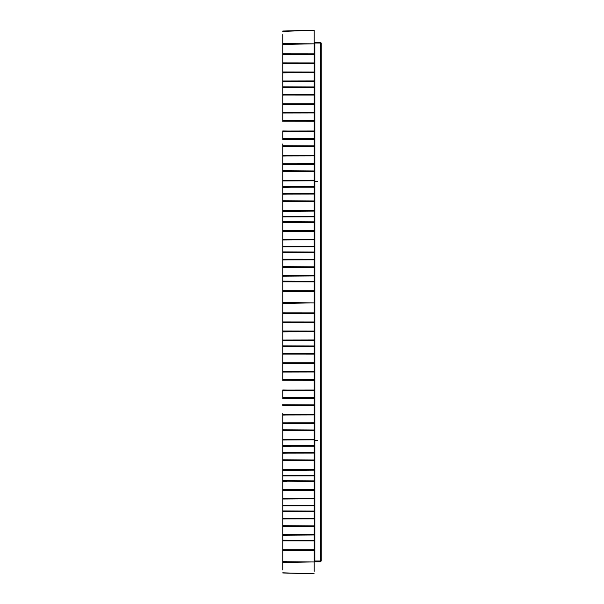 <?xml version="1.0" encoding="UTF-8"?>
<svg xmlns="http://www.w3.org/2000/svg" width="604" height="604" viewBox="0 0 604 604"><rect width="100%" height="100%" fill="white"/><g stroke="black" fill="none" stroke-linecap="round" stroke-linejoin="round"><path stroke-width="0.91" d="M314.171 43.541L314.171 42.129L314.171 43.035L314.865 43.043L314.865 181.578M314.865 181.661L314.865 440.61M314.865 440.694L314.865 561.025L314.171 561.025M314.865 561.003L320.558 561.003L320.558 43.043L321.23 43.043L321.23 561.003L321.139 43.043M314.865 43.043L320.558 43.043M320.558 561.003L321.139 561.003M320.112 561.116L320.558 561.788L320.112 561.116L314.865 561.116L314.865 561.788L320.112 561.788M314.171 561.788L314.171 561.116M321.23 56.497C321.23 63.73 321.23 63.73 321.23 56.497C321.23 49.271 321.23 49.271 321.23 56.497M320.112 42.28L320.558 42.952L320.112 42.28L314.865 42.28L314.865 42.952L320.112 42.952M314.171 42.952L314.171 42.235M314.171 187.006L314.171 185.858M282.778 54.088L282.778 65.859M282.778 66.644L282.778 84.477M314.171 32.805L314.171 86.953L282.778 86.833L282.778 87.505L282.778 34.647M282.778 119.871L282.778 87.572M282.778 90.849L282.778 96.134M314.171 86.953L314.171 104.439L282.778 104.53L282.778 103.805L282.778 104.915M282.778 112.178L282.778 113.582M314.171 231.045L314.171 222.408L314.171 230.607L282.778 230.577L282.778 231.317L282.778 143.948M282.778 143.963L282.778 154.33M282.778 159.305L282.778 156.98M282.778 169.958L282.778 194.148M314.171 104.439L314.171 200.936L282.778 200.762L282.778 207.738M282.778 207.904L282.778 215.432M282.778 215.56L282.778 226.357M314.171 230.607L314.171 246.221L282.778 246.228L282.778 246.885L282.778 231.317L282.778 242.257M314.171 251.566L314.171 302.914L284.68 302.513L282.778 302.906L282.778 252.638M282.778 255.469L282.778 261.336M282.778 266.817L282.778 291.86M282.778 298.753L282.778 302.71M282.778 298.92L282.778 300.369M314.171 252.042L282.778 251.906L282.778 246.885L314.171 246.772L314.171 246.221M314.171 211.09L282.778 211.309L282.778 210.622L314.171 210.502L314.171 221.834L314.171 215.681M314.171 170.94L282.778 170.728L282.778 171.468L282.778 170.713M314.171 138.618L282.778 138.58L282.778 131.763L314.171 131.619M314.171 87.52L282.778 87.323M314.171 260.437L314.171 266.817L282.778 266.666L282.778 268.184M314.171 275.379L282.778 275.484L282.778 276.164L314.171 275.96M314.171 180.181L282.778 180.294L282.778 180.981L314.171 180.777M314.171 155.228L282.778 155.356M282.778 120.649L282.778 121.351M314.171 112.314L282.778 112.336M314.171 80.944L282.778 81.011L282.778 81.699L295.326 81.615L282.778 81.872M314.171 53.877L282.778 53.847L282.778 62.665M282.778 62.204L282.778 63.662M314.171 72.05L282.778 71.982L282.778 72.737L289.414 72.729L282.778 72.873M314.171 94.45L282.778 94.33L282.778 95.1L284.567 95.062L282.778 95.055M314.171 163.775L282.778 163.79L282.778 164.499L314.171 164.379M314.171 155.877L282.778 155.96L282.778 155.432L282.778 156.678M282.778 145.338L282.778 146.613M282.778 145.081L282.778 144.477M314.171 130.993L282.778 131.053L282.778 132.352M282.778 120.128L282.778 120.611M282.778 103.918L282.778 104.575L282.778 103.918M282.778 86.198L282.778 87.686M282.778 51.506L282.778 54.587L314.171 54.526M282.778 54.896L282.778 54.209M282.778 131.053L282.778 131.551M282.778 146.1L282.778 146.493M282.778 252.336L282.778 251.906L282.778 252.585L314.171 252.608M282.778 246.228L282.778 246.885M282.778 229.882L282.778 239.237M282.778 222.332L314.171 222.408L314.171 221.834L282.778 221.66L282.778 222.476M282.778 200.762L282.778 201.479L283.586 201.487L282.778 201.502M314.171 186.628L282.778 186.523L282.778 187.202L291.792 187.202L282.778 187.361M282.778 186.523L282.778 194.126L282.778 193.439L282.778 194.126L287.693 194.118L282.778 194.216M282.778 276.285L282.778 281.811L314.171 281.857M282.778 180.649L282.778 181.245M282.778 189.263L282.778 190.494M282.778 216.028L282.778 216.995M282.778 239.365L282.778 240.4M282.778 258.882L282.778 259.486M282.778 263.465L282.778 266.742M314.171 216.3L282.778 216.247L282.778 216.889L314.171 216.821M282.778 216.247L282.778 216.889M282.778 259.456L282.778 259.886L287.602 259.871L282.778 259.969M314.171 259.207L282.778 259.184L282.778 259.886M282.778 295.409L282.778 297.493M282.778 299.977L282.778 299.373M282.778 290.018L282.778 291.037M314.163 274.631L314.171 276.753M314.171 290.433L314.171 291.128M314.171 268.04L314.171 267.429M314.171 239.32L314.171 238.429M314.171 192.012L314.171 187.18M314.171 181.706L314.171 180.634M282.778 171.468L314.171 171.559L314.171 164.567M314.171 163.699L314.171 156.338M314.171 154.926L314.171 153.031M314.171 138.037L314.171 132.336M314.171 131.023L314.171 113.582M314.171 111.702L314.171 105.111M314.171 103.178L314.171 95.175M314.171 93.756L314.171 81.2M314.171 62.129L314.171 55.341M314.171 53.092L314.171 52.012M314.171 44.605L314.171 44.017M314.171 41.427L314.171 43.065M314.171 200.936L314.171 210.502M314.171 301.638L314.171 291.241M284.461 302.604L282.778 302.506M314.171 291.407L282.778 291.445M282.778 290.683L314.171 290.728M314.171 281.275L282.778 281.124M282.778 267.391L314.171 267.451M314.171 259.803L287.602 259.871M314.171 239.803L282.778 240.007M288.674 239.879L282.778 239.901M314.171 239.192L282.778 239.192M314.171 231.249L282.778 231.4M287.051 231.309L282.778 231.317M286.749 222.347L282.778 222.415M285.073 221.676L282.778 221.623M314.171 201.562L283.586 201.487M314.171 194.065L287.693 194.118M314.171 193.476L282.778 193.439M314.171 187.202L291.792 187.202M282.778 170.728L284.084 170.758M314.171 146.47L282.778 146.485M285.609 146.432L282.778 146.425M314.171 145.851L282.778 145.715M314.171 139.207L282.778 139.343M286.764 139.267L282.778 139.275M282.778 130.947L287.406 131.038M282.778 121.223L314.171 121.268M314.171 120.619L282.778 120.49M314.171 112.933L282.778 113.001M282.778 103.805L314.171 103.805M314.171 95.077L284.567 95.062M284.114 87.505L282.778 87.505M314.171 81.525L295.326 81.615M314.171 72.706L289.414 72.729M314.171 63.571L282.778 63.624M314.171 62.929L282.778 62.884M286.319 43.428L282.778 43.48M314.171 41.336L314.171 37.841M314.171 41.706L314.171 42.824L314.171 41.706M314.171 181.585L317.455 181.547L314.171 181.668M314.171 446.039L314.171 444.899M282.778 313.129L282.778 324.892M282.778 325.677L282.778 343.51M314.171 302.846L314.171 345.986L282.778 345.865L282.778 346.545L282.778 302.8M282.778 378.904L282.778 346.613M282.778 349.89L282.778 355.167M314.171 345.986L314.171 363.48L282.778 363.57L282.778 362.838L282.778 363.948M282.778 371.211L282.778 372.623M314.171 490.086L314.171 481.448L314.171 489.64L282.778 489.61L282.778 490.35L282.778 413.363M282.778 418.338L282.778 416.013M282.778 428.991L282.778 453.181M314.171 363.48L314.171 459.969L282.778 459.795L282.778 466.771M282.778 466.937L282.778 474.465M282.778 474.601L282.778 485.389M282.778 490.365L282.778 501.29M314.171 489.64L314.171 505.254L282.778 505.261L282.778 505.925L282.778 490.35L287.051 490.342L282.778 490.433M282.778 561.947L282.778 511.671M282.778 514.502L282.778 520.369M282.778 525.85L282.778 550.893M282.778 557.786L282.77 559.508M282.778 557.96L282.778 559.206M314.171 511.075L282.778 510.946L282.778 505.925L314.171 505.812L314.171 519.47M282.778 429.784L284.084 429.799L282.778 429.784M314.171 397.651L282.778 397.613L282.778 390.803L314.171 390.66M314.171 346.553L282.778 346.356M282.778 302.513L282.778 300.445M282.778 526.424L314.171 526.484L314.171 525.857L282.778 525.699L282.778 527.216M314.171 526.484L314.171 534.412L282.778 534.517L282.778 535.197L314.171 534.993L314.171 561.947L282.778 561.712M282.778 430.244L282.778 429.746L282.778 430.244M314.171 439.214L282.778 439.327L282.778 440.022L314.171 439.81M314.171 414.261L282.778 414.397M282.778 379.69L282.778 380.392M314.171 371.347L282.778 371.369M314.171 339.976L282.778 340.044L282.778 340.731L295.326 340.656L282.778 340.913M282.778 313.906L282.778 321.706M282.778 321.237L282.778 322.695M314.171 331.083L282.778 331.015L282.778 331.77L289.414 331.762L282.778 331.906M314.171 353.483L282.778 353.37L282.778 354.133L284.567 354.095L282.778 354.095M314.171 422.808L282.778 422.83L282.778 423.532L314.171 423.412M314.171 414.91L282.778 414.993L282.778 414.465L282.778 415.711M282.778 404.37L282.778 405.646M282.778 390.093L282.778 391.392M282.778 379.161L282.778 379.644M282.778 362.959L282.778 363.608M282.778 345.239L282.778 346.719M282.778 310.539L282.778 313.619L314.171 313.559M314.171 312.91L282.778 312.88L282.778 313.921L282.778 313.25M314.171 390.033L282.778 390.086L282.778 390.584M282.778 405.133L282.778 405.526L285.609 405.465L282.778 405.458M282.778 511.377L282.778 510.946L282.778 511.618L314.171 511.641M282.778 505.261L282.778 505.925M282.778 488.923L282.778 499.433M314.171 459.969L314.171 480.875L282.778 480.693L282.778 481.516M282.778 459.795L282.778 460.512L283.586 460.52L282.778 460.535M314.171 469.534L282.778 469.655L282.778 470.342L284.884 470.327L282.778 470.373M314.171 445.669L282.778 445.563L282.778 446.235L291.792 446.235L282.778 446.394M282.778 445.563L282.778 453.166L282.778 452.471L282.778 453.166L287.693 453.151L282.778 453.249M282.778 535.318L282.778 540.844L314.171 540.89M282.778 439.682L282.778 440.278M282.778 448.304L282.778 449.535M282.778 475.061L282.778 476.027M314.171 474.721L314.171 481.448L282.778 481.154M282.778 517.922L282.778 518.526M282.778 522.498L282.778 525.782M314.171 475.333L282.778 475.288L282.778 475.922L314.171 475.854M282.778 475.288L282.778 475.922M282.778 518.496L282.778 518.919L287.602 518.904L282.778 519.002M314.171 518.24L282.778 518.217L282.778 518.919M282.778 554.442L282.778 556.526M282.778 559.01L282.778 558.406M282.778 549.051L282.778 550.07M314.163 533.664L314.171 535.786M314.171 549.466L314.171 550.161M314.171 527.081L314.171 526.462M314.171 510.606L314.171 505.254M314.171 498.353L314.171 497.469M314.171 451.052L314.171 446.22M314.171 440.739L314.171 439.667M314.171 430.622L314.171 423.6M314.171 422.74L314.171 415.371M314.171 413.959L314.171 412.064M314.171 397.07L314.171 391.369M314.171 390.056L314.171 372.615M314.171 370.735L314.171 364.144M314.171 362.211L314.171 354.208M314.171 352.789L314.171 340.233M314.171 321.162L314.171 314.374M314.171 312.132L314.171 311.052M314.171 303.638L314.171 303.049M314.171 302.574L314.171 302.068M314.171 301.169L314.171 301.555M314.171 534.412L314.171 534.993M314.171 560.671L314.171 550.274M284.461 561.637L282.778 561.546M314.171 550.44L282.778 550.486M282.778 549.723L314.171 549.761M314.171 540.308L282.778 540.157M314.171 518.836L287.602 518.904M314.171 498.836L282.778 499.04M288.674 498.919L282.778 498.934M314.171 498.224L282.778 498.232M314.171 490.282L287.051 490.342M286.749 481.38L282.778 481.456M285.073 480.709L282.778 480.656M314.171 470.123L284.884 470.327M314.171 460.603L283.586 460.52M314.171 453.098L287.693 453.151M314.171 452.517L282.778 452.471M314.171 446.235L291.792 446.235M314.171 430.592L282.778 430.501M314.171 429.973L284.084 429.799M314.171 405.503L285.609 405.465M314.171 404.891L282.778 404.748M314.171 398.24L282.778 398.383M286.764 398.3L282.778 398.308M282.778 389.988L287.406 390.071M282.778 380.256L314.171 380.301M314.171 379.659L282.778 379.523M314.171 371.973L282.778 372.041M282.778 362.838L314.171 362.838M314.171 354.118L284.567 354.095M284.114 346.545L282.778 346.545M314.171 340.558L295.326 340.656M314.171 331.739L289.414 331.762M314.171 322.604L282.778 322.664M314.171 321.962L282.778 321.924M286.319 302.551L282.778 302.687M314.171 440.618L317.455 440.588L314.171 440.701M314.171 41.208L314.171 30.2L282.778 31.174M314.171 41.14L314.171 37.267M314.171 33.197L314.171 34.269M282.778 31.408L314.171 30.208L314.171 33.061M314.171 30.208L282.778 31.03L314.171 30.2L314.171 31.967M282.778 43.609L314.171 43.843L314.171 43.443M284.461 43.533L282.778 43.435M282.77 569.965L282.77 561.75L286.311 561.524M282.77 560.021L282.77 562.037M282.77 572.819L314.163 573.8L282.77 572.977M314.163 571.293L314.163 561.901M314.163 562.113L314.163 561.629M314.775 43.043L314.775 181.578M314.775 181.661L314.775 440.61M314.775 440.694L314.775 561.025M284.884 211.294L282.778 211.34M286.704 155.945L282.778 156.028M282.778 44.439L311.664 43.858M286.704 414.978L282.778 415.069M282.778 303.472L309.807 302.929M311.09 561.969L282.77 562.535"/></g></svg>
